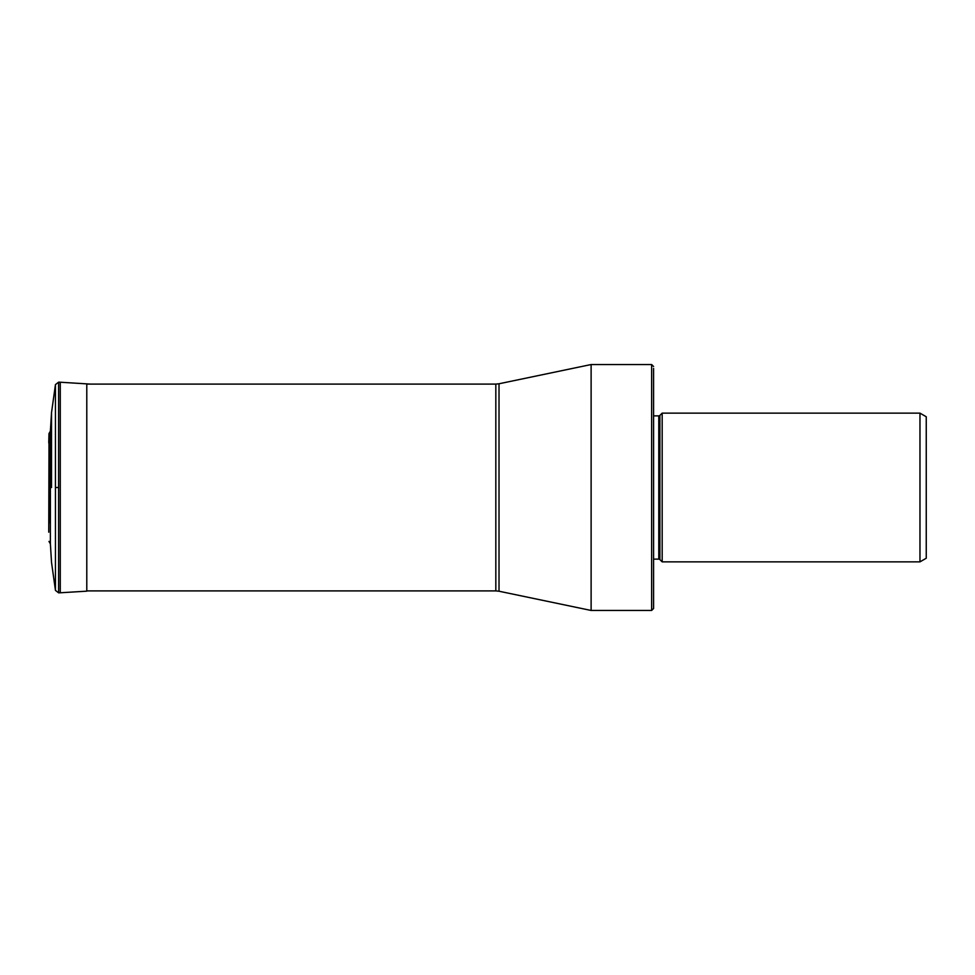 <?xml version="1.0" encoding="UTF-8"?>
<svg xmlns="http://www.w3.org/2000/svg" width="975" height="975" viewBox="0 0 975 975"><rect width="100%" height="100%" fill="white"/><g stroke="black" fill="none" stroke-linecap="round" stroke-linejoin="round"><path stroke-width="1.46" d="M55.453 487.5L55.453 590.399L55.453 384.601L55.453 487.5L58.61 487.5L58.61 592.837L55.453 590.399L51.529 562.417L50.383 543.855L50.383 431.145L51.529 412.583L55.453 384.601L58.61 382.163L58.61 487.5M51.529 424.418L51.529 412.583M51.529 487.5L51.529 412.583L51.529 487.5M591.118 368.44L591.118 610.46L651.629 610.46L651.629 364.54L591.118 364.54L591.118 368.44M653.579 368.44L653.579 608.51L651.629 610.46M653.579 559.126L658.783 559.126L658.783 415.874L653.579 415.874M658.783 559.126A1.56 1.56 0 0 1 659.892 559.589L662.171 561.868L919.973 561.868L919.973 413.132L662.171 413.132L662.171 561.868M658.783 415.874A1.56 1.56 0 0 0 659.892 415.411L659.892 559.589M662.171 413.132L659.892 415.411M919.973 561.868L926.25 558.236L926.25 416.764L919.973 413.132M86.787 383.833L86.787 591.167L60.267 592.776L60.267 382.224L90.529 384.101M60.267 592.776L60.267 382.224M50.383 431.145L48.982 433.595L48.982 522.99M86.787 590.899L495.824 590.899L495.824 384.101L86.787 384.101M495.824 384.101L499.017 383.772L499.017 591.228L591.118 610.46M60.072 592.788L58.61 592.837M60.072 382.212L58.61 382.163M50.383 543.855L48.982 541.405M48.982 452.01L48.75 532.204M48.982 433.595L48.75 442.808M495.824 590.899L499.017 591.228M499.017 383.772L591.118 364.54M653.579 366.49L651.629 364.54"/></g></svg>
